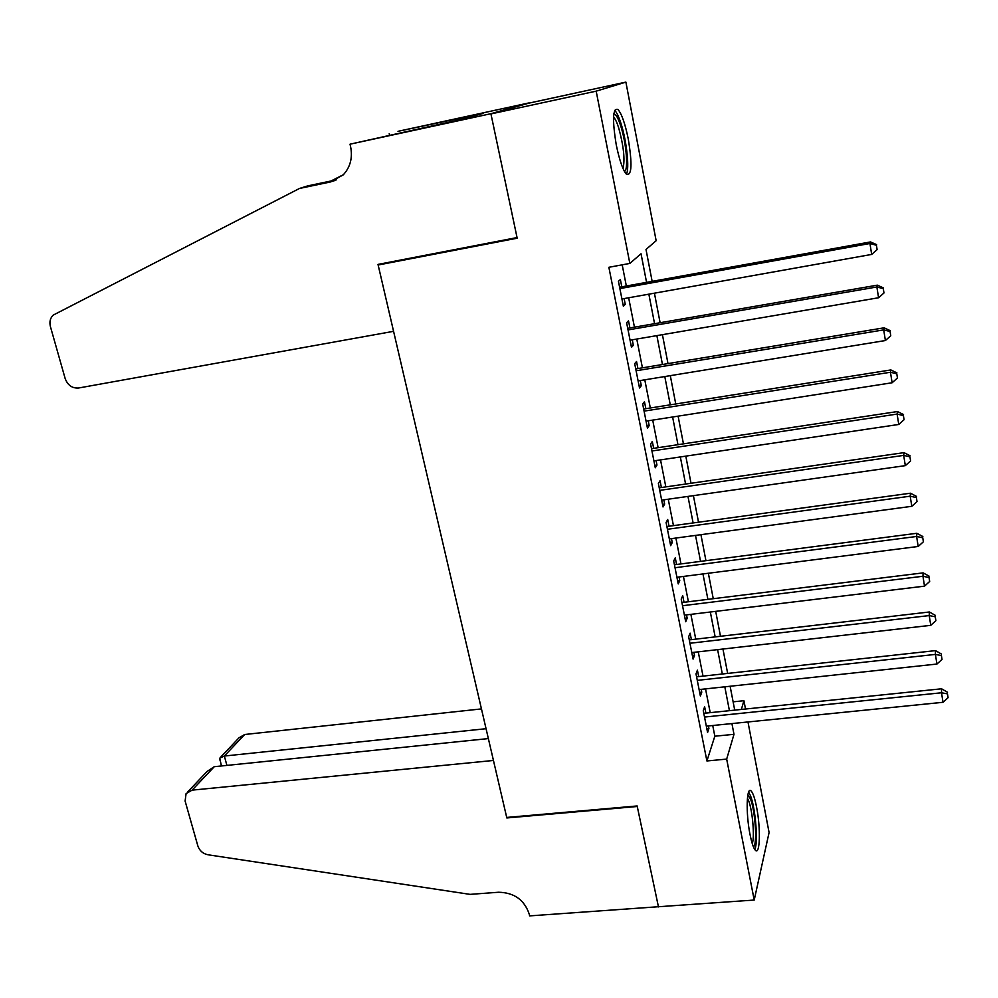 <?xml version="1.0" encoding="UTF-8"?>
<svg xmlns="http://www.w3.org/2000/svg" width="998" height="998" viewBox="0 0 998 998"><rect width="100%" height="100%" fill="white"/><g stroke="black" fill="none" stroke-linecap="round" stroke-linejoin="round"><path stroke-width="1.5" d="M749.997 834.353C745.681 813.071 746.566 785.389 751.195 791.065C753.091 793.185 754.887 798.537 756.584 807.157C760.775 827.841 760.089 855.698 755.349 850.209C753.49 848.163 751.706 842.873 749.997 834.353M616.277 144.972C612.161 119.61 612.722 107.784 617.962 109.481C621.717 113.834 625.172 123.74 628.303 139.196C632.37 164.159 631.784 175.885 626.544 174.351C622.889 170.209 619.471 160.416 616.277 144.972M747.976 721.966L769.084 832.519L754.214 900.046L658.43 906.733L637.148 805.96L506.71 817.437L378.142 265.006L517.189 238.198L490.941 113.922L528.653 103.193L625.883 82.11L656.148 240.718L646.005 249.463L652.143 281.349M733.118 701.844L743.922 700.708L745.506 709.017M705.885 713.096L704.625 706.746L703.266 710.663L707.582 732.52L708.917 728.49L708.418 725.945M698.687 676.594L697.415 670.157L696.005 673.912L700.371 696.018L701.756 692.163L701.207 689.356M691.402 639.668L690.117 633.156L688.657 636.724L693.074 659.092L694.508 655.412L693.897 652.343M684.029 602.305L682.732 595.719L681.222 599.099L685.701 621.729L687.173 618.236L686.512 614.893M676.569 564.494L675.259 557.832L673.7 561.026L678.228 583.93L679.75 580.611L679.039 576.994M669.034 526.245L667.699 519.496L666.09 522.503L670.668 545.669L672.24 542.55L671.479 538.646M661.387 487.535L660.052 480.712L658.381 483.506L663.021 506.959L664.643 504.04L663.82 499.836M653.665 448.351L652.305 441.453L650.584 444.048L655.274 467.775L656.958 465.056L656.073 460.552M645.843 408.706L644.471 401.72L642.7 404.103L647.44 428.13L649.187 425.61L648.226 420.794M637.934 368.574L636.537 361.501L634.703 363.671L639.506 387.985L641.302 385.69L640.292 380.562M629.913 327.955L628.503 320.795L626.619 322.741L631.485 347.354L633.331 345.271L632.258 339.819M646.567 282.359L641.04 253.754L629.838 263.422L608.867 267.289L706.908 760.963L714.83 736.212L712.734 725.521M710.202 712.659L705.536 688.894M703.016 676.12L698.251 651.844M695.756 639.157L690.878 614.356M688.408 601.757L683.43 576.432M680.973 563.92L675.883 538.047M673.45 525.634L668.248 499.2M665.828 486.887L660.526 459.891M658.119 447.678L652.704 420.096M650.322 407.995L644.783 379.826M642.425 367.825L636.774 339.058M634.441 327.169L628.665 297.778M626.345 286.014L622.191 264.844M621.804 286.825L620.382 279.577L618.436 281.299L623.363 306.224L625.259 304.365L624.124 298.589M380.313 263.946L378.142 265.006M490.941 113.922L596.18 91.155L625.883 82.11M754.214 900.046L726.669 759.091L733.992 734.316L731.921 723.575M706.908 760.963L726.669 759.091M629.838 263.422L596.18 91.155M729.426 710.676L724.81 686.824M722.327 673.999L717.612 649.636M715.154 636.899L710.339 612.011M707.894 599.361L702.966 573.937M700.546 561.387L695.519 535.402M693.111 522.952L687.971 496.418M685.589 484.055L680.337 456.947M677.966 444.684L672.615 417.002M670.269 404.839L664.793 376.558M662.46 364.507L656.871 335.615M654.563 323.689L648.862 294.173M741.352 709.441L743.922 700.708M654.426 293.175L660.115 322.728M662.423 334.667L667.986 363.596M670.307 375.66L675.758 403.978M678.104 416.141L683.443 443.861M685.813 456.136L691.028 483.269M693.41 495.644L698.525 522.204M700.933 534.679L705.935 560.676M708.355 573.251L713.258 598.7M715.703 611.362L720.494 636.275M722.951 649.024L727.654 673.413M730.124 686.25L734.715 710.127M714.83 736.212L733.992 734.316M623.064 304.752L625.259 304.365M631.148 345.645L633.331 345.271M639.132 386.039L641.302 385.69M647.016 425.946L649.187 425.61M654.8 465.38L656.958 465.056M662.497 504.339L664.643 504.04M670.107 542.837L672.24 542.55M677.63 580.886L679.75 580.611M685.052 618.486L687.173 618.236M692.4 655.649L694.508 655.412M699.66 692.387L701.756 692.163M706.834 728.702L708.917 728.49M619.87 288.597L869.944 243.5L871.678 254.428L621.929 298.976M619.608 287.224L870.456 241.94L869.944 243.5L876.419 245.258L877.117 249.625L876.419 245.258M876.618 244.622L870.456 241.94M871.678 254.428L877.117 249.625M613.82 113.909C615.878 113.984 618.236 118.163 620.881 126.409C626.457 143.675 628.615 170.907 624.374 171.307M623.014 168.512C625.122 159.742 623.688 146.244 618.735 128.031C616.926 122.355 615.205 118.712 613.558 117.09L613.545 117.09M626.42 174.226C629.601 168.674 626.719 141.454 621.143 124.026C618.91 116.953 616.776 112.412 614.731 110.391L614.681 110.341M747.851 794.857L750.583 799.198C755.399 811.299 757.482 845.605 753.39 846.803M752.243 843.584C754.837 837.572 752.579 810.75 748.7 800.945L747.415 798.175M754.775 849.498C758.305 843.235 755.573 808.617 750.621 796.042L748.637 792.025M393.574 331.324L78.58 388.01C72.193 388.434 67.714 385.278 65.157 378.529L50.411 326.583C49.251 321.855 50.199 318.025 53.256 315.081L299.5 188.46L330.276 181.998L343.262 174.85C350.36 167.115 352.793 157.672 350.572 146.544L350.024 144.186L490.891 113.71L517.051 237.561L378.005 264.395L393.574 331.324M299.5 188.46L307.621 185.902L336.426 179.852M343.437 174.662L331.099 180.975M490.891 113.71L528.616 102.994L398.002 131.324L473.264 115.456L471.555 115.93L471.692 116.604M350.024 144.186L461.874 119.336L483.044 113.435L471.555 115.93M389.208 133.682L389.532 135.117M481.46 708.904L244.697 734.503L224.338 756.035L226.92 765.404M486.063 728.702L224.338 756.035L219.71 758.168L221.456 765.965M658.468 906.908L637.26 806.496L506.834 817.948L493.449 760.464L192.103 790.142L186.077 793.622L185.117 801.057L197.853 845.917C199.55 850.758 202.918 853.702 207.958 854.775L470.083 894.37L498.551 892.249C514.107 892.561 524.324 899.822 529.202 914.031L529.626 915.89L658.53 906.72M488.359 738.582L214.258 766.701L192.103 790.142M220.733 757.083L238.996 737.821L244.697 734.503M187.861 791.738L207.147 771.404L214.258 766.701M219.822 760.052L219.535 759.004M628.041 329.939L876.868 286.975L878.577 297.753L630.075 340.193M627.73 328.33L877.342 285.154L876.868 286.975L883.292 288.659L883.979 292.975L883.292 288.659M883.467 287.923L877.342 285.154M878.577 297.753L883.979 292.975M636.113 370.782L883.704 329.889L885.401 340.53L638.109 380.912M635.751 368.936L884.128 327.818L883.704 329.889L890.079 331.511L890.752 335.765L890.079 331.511M890.241 330.675L884.128 327.818M885.401 340.53L890.752 335.765M644.084 411.126L890.453 372.254L892.125 382.758L646.068 421.144M643.673 409.043L890.84 369.946L890.453 372.254L896.79 373.813L897.452 378.005L896.79 373.813M896.928 372.878L890.84 369.946M892.125 382.758L897.452 378.005M651.956 450.984L897.115 414.083L898.761 424.462L653.915 460.876M651.507 448.676L897.464 411.55L897.115 414.083L903.402 415.58L904.063 419.721L903.402 415.58M903.527 414.557L897.464 411.55M898.761 424.462L904.063 419.721M659.74 490.367L903.689 455.387L905.323 465.642L661.674 500.135M659.241 487.835L904.001 452.643L903.689 455.387L909.939 456.822L910.588 460.926L909.939 456.822M910.039 455.724L904.001 452.643M905.323 465.642L910.588 460.926M667.425 529.277L910.188 496.193L911.81 506.31L669.334 538.932M666.889 526.532L910.463 493.212L910.188 496.193L916.389 497.565L917.025 501.607L916.389 497.565M916.476 496.368L910.463 493.212M911.81 506.31L917.025 501.607M675.022 567.725L916.613 536.475L918.197 546.467L676.906 577.268M674.436 564.768L916.838 533.294L916.613 536.475L922.763 537.797L923.387 541.789L922.763 537.797M922.838 536.512L916.838 533.294M918.197 546.467L923.387 541.789M682.532 605.711L922.95 576.27L924.522 586.15L684.391 615.142M681.908 602.555L923.138 572.877L922.95 576.27L929.051 577.53L929.674 581.472L929.051 577.53M929.113 576.17L923.138 572.877M924.522 586.15L929.674 581.472M689.955 643.261L929.213 615.579L930.772 625.334L691.789 652.58M689.281 639.905L929.363 611.986L929.213 615.579L935.263 616.789L935.887 620.681L935.263 616.789M935.313 615.342L929.363 611.986M930.772 625.334L935.887 620.681M697.278 680.374L935.4 654.414L936.935 664.044L699.099 689.581M696.579 676.831L935.513 650.621L935.4 654.414L941.413 655.561L942.025 659.416L941.413 655.561M941.451 654.039L935.513 650.621M936.935 664.044L942.025 659.416M704.526 717.051L941.513 692.774L943.023 702.293L706.335 726.157M703.79 713.32L941.588 688.795L941.513 692.774L947.476 693.872L948.075 697.677L947.476 693.872M947.501 692.263L941.588 688.795M943.023 702.293L948.075 697.677M335.216 180.413L330.276 181.998"/></g></svg>
